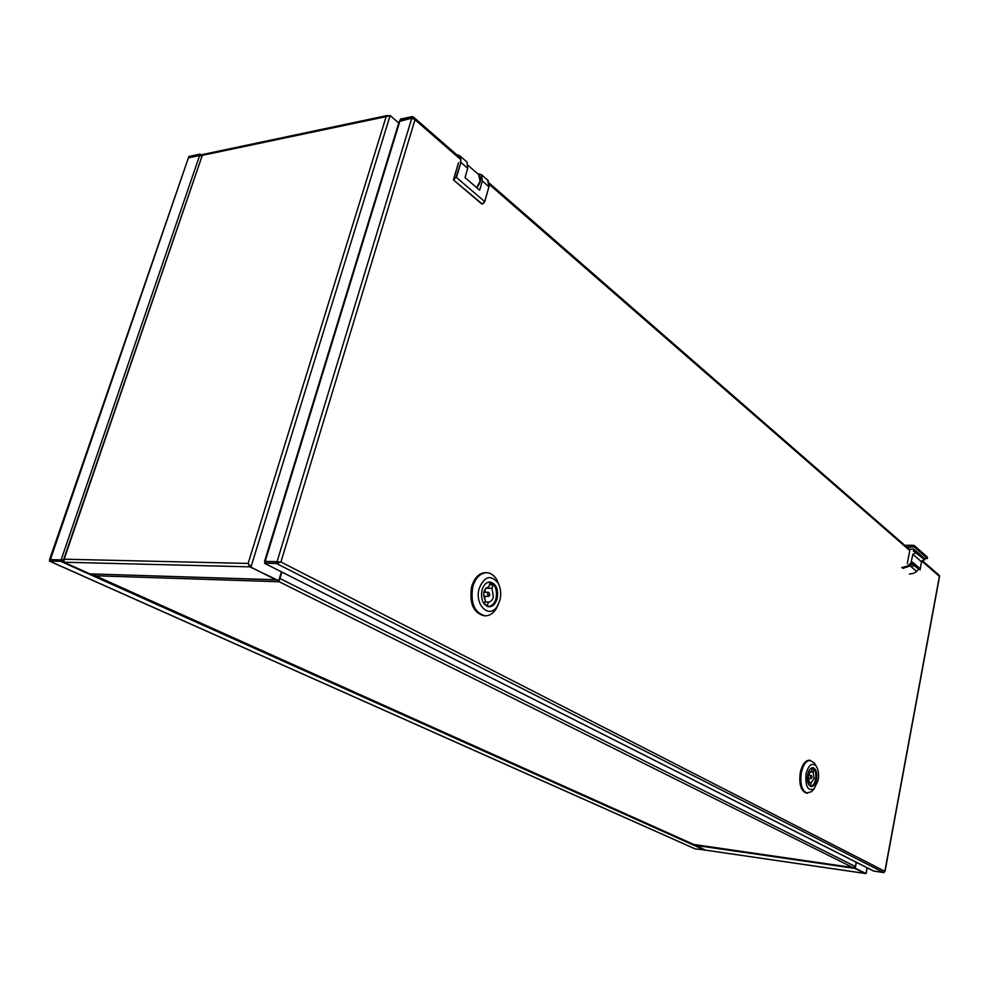 <?xml version="1.0" encoding="UTF-8"?>
<svg xmlns="http://www.w3.org/2000/svg" width="989" height="989" viewBox="0 0 989 989"><rect width="100%" height="100%" fill="white"/><g stroke="black" fill="none" stroke-linecap="round" stroke-linejoin="round"><path stroke-width="1.48" d="M50.365 559.613L188.417 157.832L49.648 559.366M50.278 559.576L61.899 560.058M188.417 157.832L199.642 155.471L201.632 156.213M199.642 155.471L61.157 559.725L63.667 559.848M694.34 848.5L49.462 561.06L60.601 561.332L61.108 559.873L49.969 559.613L49.487 561.072M695.082 848.834L705.404 850.07M63.679 560.058L61.108 559.873M63.494 560.874L60.601 561.332L705.058 850.293M188.528 157.82L188.899 156.46L200.124 154.086L199.988 155.496M188.59 157.807L199.877 155.471M200.124 154.086L202.3 155.335M249.809 566.561L276.005 579.888M63.407 560.046L64.161 559.205L63.902 562.222L89.888 573.88L275.634 579.752M249.216 564.632L249.834 566.845L278.737 580.704L281.432 571.827M278.737 580.704L249.834 566.845M63.902 562.222L249.723 566.845L248.115 563.433L251.008 566.87L390.111 115.552L398.752 122.97M390.111 115.552L386.155 116.628L388.566 115.651M387.428 115.478L202.572 154.519L63.655 559.49M276.055 579.913L89.888 573.88M864.893 873.374L705.54 850.132L694.278 844.693M865.041 873.423L854.916 868.429L694.698 845.261M854.409 867.415L855.25 868.218L856.363 862.334M867.044 867.724L865.944 873.559L855.25 868.218M866.203 873.151L864.992 873.411L854.286 868.082M909.324 549.291L909.793 550.576L907.321 563.458M939.538 576.5L939.352 575.462M910.028 565.757L916.21 571.049M277.736 562.012L280.925 561.999L276.5 563.483L264.619 563.211L265.114 561.567L276.994 561.826L276.5 563.483L883.882 872.657L873.51 871L264.52 563.285L264.829 562.531M279.219 562.036L280.925 561.999L884.932 871.334M412.277 116.628L400.52 119.063L400.1 120.46L411.857 118.025L412.277 116.628L413.983 117.506L414.997 119.731L411.807 118.161L399.222 121.437L264.57 561.319L265.509 561.579M411.807 118.161L277.056 561.665L265.176 561.406L400.051 120.596M399.927 120.633L400.52 119.063M883.882 872.657L884.932 870.913L939.402 576.352L921.797 561.035M279.627 561.987L276.994 561.826M874.165 871.26L264.496 563.273M481.989 590.074C480.555 599.482 482.929 605.058 489.085 606.801C492.868 606.64 495.563 603.92 497.158 598.666C498.58 589.259 496.181 583.695 489.988 581.977C486.254 582.162 483.596 584.858 481.989 590.074M486.094 572.718L485.512 572.68C479.059 573.014 474.436 577.687 471.629 586.7C469.145 603.018 473.237 612.71 483.93 615.764L484.511 615.776M499.037 585.006L496.861 579.838C494.179 575.314 490.779 572.94 486.675 572.705C480.221 573.051 475.598 577.724 472.791 586.737C470.307 603.067 474.399 612.76 485.092 615.813C489.209 615.887 492.769 613.761 495.786 609.434L498.332 604.415M499.902 600.224C501.386 593.87 500.768 588.134 498.06 583.016C490.705 574.312 484.412 576.142 479.171 588.467C474.263 604.798 489.295 619.361 497.207 606.344L499.902 600.224M489.914 595.057L488.751 592.349L487.453 593.66L488.603 596.367L489.914 595.057M485.76 588.171L492.003 588.368L492.942 584.796L489.938 583.065L488.937 586.65C483.584 588.888 482.385 593.462 485.352 600.372L484.4 603.982L487.429 605.676L488.381 602.066C490.717 601.955 492.386 600.274 493.375 597.022L492.003 588.368M484.437 598.852L485.389 596.243M485.537 592.238L484.783 589.58M486.872 606.245L488.158 606.455C491.854 606.294 494.488 603.649 496.045 598.53C497.43 589.357 495.093 583.93 489.048 582.261L487.738 582.385M489.506 584.684L492.942 584.796M484.944 601.93L488.381 602.066M807.716 774.634C806.839 781.335 808.013 785.328 811.215 786.601C813.65 786.527 815.406 784.19 816.494 779.604C817.359 772.916 816.185 768.935 812.958 767.662C810.56 767.736 808.804 770.06 807.716 774.634M815.344 764.72L814.17 762.754L809.447 760.257C805.269 760.393 802.227 764.41 800.311 772.335C798.791 783.98 800.818 790.903 806.418 793.129L811.512 791.695L813.02 790.013M810.461 760.368C806.295 760.492 803.253 764.522 801.337 772.446C799.817 784.092 801.844 791.027 807.432 793.252M818.076 780.506C819.102 774.424 818.459 769.615 816.148 766.067C811.981 762.309 808.631 764.856 806.084 773.707C805.12 786.317 807.778 791.361 814.058 788.863L818.076 780.506M812.006 777.441L811.437 775.512L810.584 776.637L811.153 778.566L812.006 777.441M810.251 771.84L813.242 772.162L813.811 769.343L812.068 768.342L811.512 771.16C808.359 773.386 807.642 776.971 809.348 781.94L808.779 784.734M808.878 784.883L810.523 785.748L811.091 782.917L814.021 778.578L813.242 772.162M810.424 786.267L810.424 786.267C812.785 786.206 814.503 783.931 815.566 779.456C816.407 772.928 815.257 769.046 812.117 767.81L811.87 767.798M811.907 769.145L813.811 769.343M809.187 782.707L811.091 782.917M910.189 565.634L912.464 564.014M909.472 574.077L913.243 573.422L916.754 571.469L919.288 567.958L917.162 567.995M901.733 567.538L907 566.227L910.869 563.186L912.896 554.297L921.513 561.789L920.042 569.973L919.078 569.145M912.896 554.297L916.185 552.332L916.358 551.343L913.44 551.33L913.836 549.155L909.151 549.142M913.836 549.155L916.333 551.343M916.358 551.343L924.95 558.859L924.777 559.848L915.208 552.332M921.513 561.789L923.8 559.836M902.734 568.378L909.386 566.227L912.377 563.384L911.401 562.543M912.377 563.384L912.6 562.197L919.288 567.958M906.715 547.016L914.392 547.016L927.41 558.488M916.185 552.332L924.777 559.848M471.629 183.286L468.118 180.258M467.723 168.315L460.911 162.381L460.206 156.126L467.018 162.06L467.723 168.315L465.028 177.6L479.677 190.197L482.323 180.987L481.581 174.769L477.415 173.495M458.537 162.789L453.543 179.961L482.175 203.932M467.018 162.06L466.252 161.392M853.186 867.613L855.386 866.537L279.899 578.503L281.853 572.038M279.182 579.245L279.244 581.767L279.417 578.491M855.386 866.537L856.202 862.247M93.325 574.115L95.389 575.759L279.244 581.767L278.465 580.704M693.746 844.445L852.901 867.563L279.244 581.767M853.062 867.613L694.216 844.68L94.721 575.474M386.155 116.628L248.115 563.433L64.161 559.205L202.3 155.372L386.155 116.628M909.793 550.576L489.382 184.51M460.886 159.686L414.997 119.731L280.925 561.999M914.244 565.547L911.265 566.821M907.024 547.288L914.738 546.806L927.497 558.019L924.53 558.501M919.053 568.156L912.538 562.543M917.31 568.131L912.142 563.693M913.465 545.31L904.75 545.31L913.502 545.298L914.392 547.016M904.898 545.421L913.416 545.433M927.027 556.77L927.484 558.08M914.454 546.719L914.442 545.681L927.2 556.918L927.422 558.525L924.542 558.513M478.676 174.583L480.172 181.469L476.636 187.589M476.673 187.626L480.345 180.789M482.323 180.987L488.925 186.736L484.697 201.595L456.498 177.488L460.911 162.381L456.065 177.365L453.654 179.479M487.404 179.862L489.073 186.179M453.543 179.961L481.779 204.006M456.708 154.741L460.206 156.126L456.77 154.791M456.881 154.89C460.305 155.322 461.504 157.783 460.478 162.258M484.697 201.608L488.887 186.933L484.758 201.719L482.607 203.845M482.953 203.709L484.758 201.719L481.952 204.031M454.013 179.417L456.065 177.365M488.925 186.736L488.17 180.53L481.581 174.769M49.45 561.122L694.649 848.686M866.191 873.262L867.217 867.81M705.787 850.181L864.967 873.435M489.32 183.175L909.497 549.439M922.205 560.516L939.451 575.549M413.983 117.506L460.775 158.289M885.068 871.148L939.55 576.463M485.512 572.68L486.675 572.705M498.06 583.016L496.861 579.838M497.207 606.344L495.786 609.434M483.93 615.764L485.092 615.813M483.831 592.188L488.751 592.349M488.17 582.237L489.048 582.261M487.28 606.418L488.158 606.455M483.683 596.182L488.603 596.367M816.148 766.067L814.17 762.754M814.058 788.863L811.512 791.695M808.631 775.215L811.437 775.512M808.347 778.269L811.153 778.566M914.269 565.572L911.289 566.833M917.199 568.082L912.118 563.718M468.143 165.423L479.43 175.251C481.606 178.675 480.703 182.804 476.723 187.663M458.488 162.678L453.506 179.701M95.055 575.685L693.932 844.581"/></g></svg>
